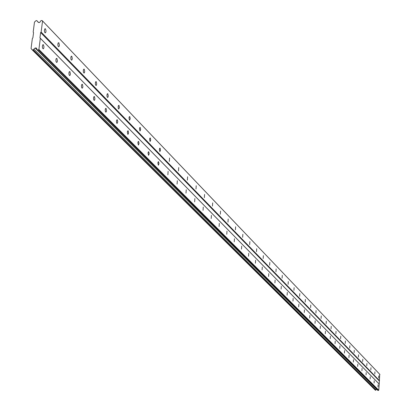 <?xml version="1.0" encoding="UTF-8"?>
<svg xmlns="http://www.w3.org/2000/svg" width="411" height="411" viewBox="0 0 411 411"><rect width="100%" height="100%" fill="white"/><g stroke="black" fill="none" stroke-linecap="round" stroke-linejoin="round"><path stroke-width="0.62" d="M43.412 44.712L42.729 44.82L42.338 46.618L42.61 48.226L43.268 48.847L43.715 48.344L43.967 46.797L43.412 44.712M378.125 384.696L377.992 386.931L378.125 384.696M374.236 380.745L374.097 383.001L374.236 380.745M370.265 376.707L370.121 378.988L370.265 376.707M366.206 372.587L366.062 374.894L366.206 372.587M362.065 368.379L361.921 370.707L362.065 368.379M357.832 364.084L357.683 366.432L357.832 364.084M353.506 359.692L353.357 362.065L353.506 359.692M349.088 355.202L348.939 357.601L349.088 355.202M344.572 350.609L344.418 353.039L344.572 350.609M339.948 345.918L339.794 348.374L339.948 345.918M335.227 341.12L335.068 343.601L335.227 341.12M330.393 336.208L330.228 338.715L330.393 336.208M325.445 331.184L325.281 333.722L325.445 331.184M320.38 326.041L320.215 328.605L320.38 326.041M315.196 320.77L315.026 323.37L315.196 320.77M309.884 315.381L309.714 318.006L309.884 315.381M304.443 309.853L304.268 312.509L304.443 309.853M298.869 304.191L298.689 306.878L298.869 304.191M293.156 298.386L292.971 301.104L293.156 298.386M287.294 292.432L287.109 295.185L287.294 292.432M281.283 286.328L281.098 289.118L281.283 286.328M275.118 280.061L274.923 282.886L275.118 280.061M268.784 273.634L268.594 276.49L268.784 273.634M262.285 267.032L262.09 269.924L262.285 267.032M255.611 260.25L255.406 263.184L255.611 260.25M248.747 253.279L248.542 256.253L248.747 253.279M241.699 246.117L241.488 249.133L241.699 246.117M234.445 238.755L234.234 241.807L234.445 238.755M226.99 231.177L226.774 234.275L226.99 231.177M219.315 223.379L219.094 226.523L219.315 223.379M211.408 215.354L211.187 218.539L211.408 215.354M203.27 207.087L203.044 210.319L203.27 207.087M194.886 198.57L194.65 201.842L194.886 198.57M186.24 189.784L185.998 193.113L186.24 189.784M177.321 180.727L177.079 184.102L177.321 180.727M168.12 171.382L167.873 174.809L168.12 171.382M158.615 161.729L158.148 161.893L157.87 163.069L158.363 165.212L158.99 163.794L158.615 161.729M148.803 151.762L148.32 151.921L148.032 153.118L148.546 155.301L149.193 153.863L148.803 151.762M138.661 141.461L138.158 141.615L137.865 142.828L138.399 145.057L139.062 143.603L138.661 141.461M128.175 130.811L127.651 130.96L127.353 132.188L127.908 134.464L128.592 132.994L128.175 130.811M117.325 119.791L116.786 119.935L116.472 121.178L116.58 122.699L117.053 123.5L117.757 122.016L117.325 119.791M106.095 108.381L105.529 108.519L105.211 109.783L105.324 111.33L105.812 112.152L106.331 111.679L106.536 110.651L106.095 108.381M94.458 96.559L93.872 96.693L93.544 97.977L93.662 99.549L94.17 100.402L94.592 100.156L94.92 98.876L94.458 96.559M82.395 84.306L81.789 84.44L81.45 85.74L81.573 87.343L82.102 88.216L82.657 87.733L82.878 86.675L82.395 84.306M69.885 71.601L69.254 71.725L68.904 73.045L69.033 74.679L69.582 75.578L70.034 75.336L70.384 74.016L69.885 71.601M56.898 58.408L56.24 58.526L55.881 59.867L56.014 61.532L56.595 62.462L57.186 61.974L57.422 60.879L56.898 58.408M45.451 28.775L44.768 28.878L44.383 30.661L44.655 32.269L45.313 32.901L45.862 32.089L46.006 30.866L45.451 28.775M378.808 375.849L378.675 378.079L378.808 375.849M374.93 371.811L374.791 374.061L374.93 371.811M370.969 367.686L370.83 369.962L370.969 367.686M366.925 363.473L366.782 365.775L366.925 363.473M362.795 359.178L362.651 361.5L362.795 359.178M358.577 354.785L358.428 357.128L358.577 354.785M354.267 350.295L354.118 352.669L354.267 350.295M349.859 345.708L349.71 348.107L349.859 345.708M345.358 341.017L345.204 343.442L345.358 341.017M340.75 336.224L340.596 338.674L340.75 336.224M336.044 331.323L335.885 333.799L336.044 331.323M331.225 326.303L331.06 328.81L331.225 326.303M326.293 321.171L326.128 323.704L326.293 321.171M321.243 315.915L321.078 318.479L321.243 315.915M316.08 310.536L315.91 313.125L316.08 310.536M310.788 305.029L310.613 307.644L310.788 305.029M305.363 299.383L305.193 302.034L305.363 299.383M299.809 293.598L299.634 296.28L299.809 293.598M294.112 287.669L293.937 290.382L294.112 287.669M288.275 281.592L288.09 284.335L288.275 281.592M282.285 275.355L282.1 278.134L282.285 275.355M276.141 268.953L275.951 271.774L276.141 268.953M269.832 262.388L269.642 265.239L269.832 262.388M263.359 255.647L263.163 258.534L263.359 255.647M256.705 248.722L256.505 251.65L256.705 248.722M249.873 241.606L249.672 244.571L249.873 241.606M242.85 234.296L242.644 237.301L242.85 234.296M235.626 226.774L235.416 229.821L235.626 226.774M228.197 219.037L227.982 222.125L228.197 219.037M220.553 211.079L220.332 214.208L220.553 211.079M212.682 202.885L212.456 206.06L212.682 202.885M204.575 194.444L204.349 197.665L204.575 194.444M196.222 185.751L195.99 189.019L196.222 185.751M187.611 176.787L187.375 180.1L187.611 176.787M178.734 167.539L178.492 170.909L178.734 167.539M169.568 157.999L169.327 161.42L169.568 157.999M160.11 148.155L159.643 148.304L159.365 149.481L159.864 151.623L160.48 150.215L160.11 148.155M150.339 137.983L149.856 138.132L149.573 139.319L150.087 141.507L150.724 140.084L150.339 137.983M140.243 127.472L139.74 127.616L139.452 128.823L139.987 131.052L140.644 129.609L140.243 127.472M129.804 116.601L129.285 116.745L128.982 117.962L129.542 120.243L130.22 118.784L129.804 116.601M119.005 105.355L118.466 105.493L118.157 106.732L118.265 108.247L118.733 109.059L119.431 107.584L119.005 105.355M107.826 93.713L107.261 93.847L106.947 95.105L107.06 96.647L107.548 97.479L107.954 97.243L108.268 95.989L107.826 93.713M96.241 81.655L95.66 81.784L95.331 83.058L95.45 84.63L95.963 85.488L96.38 85.247L96.703 83.978L96.241 81.655M84.24 69.161L83.633 69.284L83.299 70.574L83.423 72.177L83.952 73.055L84.383 72.819L84.717 71.529L84.24 69.161M71.791 56.199L71.16 56.312L70.815 57.627L70.944 59.256L71.499 60.165L71.946 59.929L72.29 58.619L71.791 56.199M58.871 42.749L58.213 42.857L57.859 44.188L57.992 45.847L58.573 46.787L59.158 46.304L59.389 45.215L58.871 42.749M378.737 390.214L38.896 49.454L40.329 38.305L379.209 384.074L378.737 390.214L378.474 390.45L38.393 49.906L37.242 49.911L36.389 48.005L35.125 48.01L32.972 49.947L32.299 49.952L375.474 390.322L32.972 49.947M40.329 38.305L39.944 37.869L40.627 32.531L41.131 32.079L42.554 20.987L42.169 20.55L41.023 20.565L39.682 22.482L38.418 22.497L36.769 20.617L36.096 20.622L34.483 22.076L33.178 32.161L33.558 32.603L32.87 37.935L32.371 38.382L31.056 48.519L32.299 49.952M38.896 49.454L38.393 49.906M42.169 20.55L379.718 374.262L379.209 384.074M378.474 390.45L377.837 390.424L37.242 49.911M376.728 389.315L375.474 390.322M39.944 37.869L378.983 383.817M375.942 389.9L33.861 49.145M35.125 48.01L376.61 389.309M40.627 32.531L379.209 380.879M379.476 380.643L41.131 32.079M42.554 20.987L379.944 374.519M37.452 21.393L38.511 22.497M31.616 49.166L32.15 49.695M375.562 390.245L33.137 49.803M36.892 20.756L38.562 22.497M36.769 20.617L38.577 22.497"/></g></svg>
